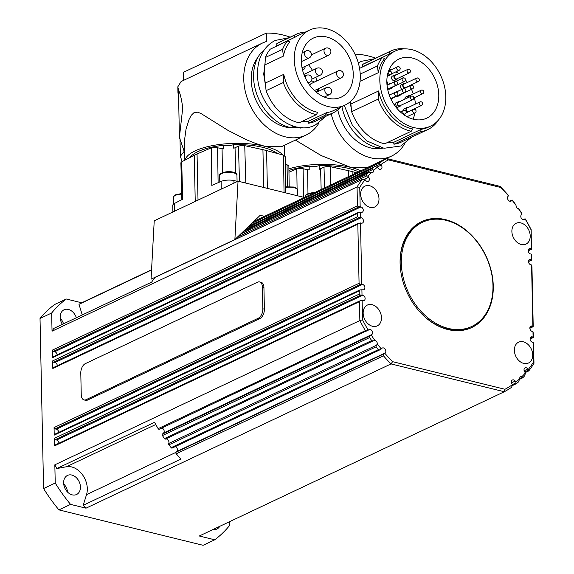 <?xml version="1.0" encoding="UTF-8"?>
<svg xmlns="http://www.w3.org/2000/svg" width="574" height="574" viewBox="0 0 574 574"><rect width="100%" height="100%" fill="white"/><g stroke="black" fill="none" stroke-linecap="round" stroke-linejoin="round"><path stroke-width="0.86" d="M400.674 94.488A2.404 1.779 -115.3 0 1 399.913 95.377A2.404 1.779 -115.3 0 1 398.478 95.284M399.913 95.377L397.588 96.482A2.404 1.779 -115.3 0 1 396.146 96.382M411.658 85.347A1.923 1.428 64.7 0 0 410.869 85.411A1.923 1.428 64.7 0 0 410.166 86.774A1.923 1.428 64.7 0 0 411.73 88.956A1.923 1.428 64.7 0 0 412.512 88.884L399.705 94.947A1.923 1.428 -115.3 0 1 399.016 95.026M406.406 87.183A2.404 1.779 -115.3 0 1 406.17 87.635M404.971 88.202A2.404 1.779 -115.3 0 1 402.711 85.44A2.404 1.779 -115.3 0 1 403.594 83.739A2.404 1.779 -115.3 0 1 404.763 83.711M402.266 89.243A2.404 1.779 -115.3 0 1 400.379 86.538A2.404 1.779 -115.3 0 1 401.262 84.837L403.594 83.739M418.245 81.587L405.438 87.643A1.923 1.428 -115.3 0 1 403.902 87.291A1.923 1.428 -115.3 0 1 403.091 85.533A1.923 1.428 -115.3 0 1 403.795 84.17L416.602 78.114A1.923 1.428 64.7 0 0 415.899 79.477A1.923 1.428 64.7 0 0 417.463 81.651A1.923 1.428 64.7 0 0 418.245 81.587A1.923 1.923 0 0 0 417.886 77.985A1.923 1.923 0 0 0 416.602 78.114A1.923 1.428 64.7 0 1 417.384 78.05M408.028 112.002A2.404 1.779 -115.3 0 1 406.012 109.268A2.404 1.779 -115.3 0 1 406.894 107.568A2.404 1.779 -115.3 0 1 408.071 107.546M403.687 110.409A2.404 1.779 -115.3 0 1 403.687 110.373A2.404 1.779 -115.3 0 1 404.57 108.673L406.894 107.568M421.553 105.415L408.745 111.478A1.923 1.428 -115.3 0 1 407.203 111.126A1.923 1.428 -115.3 0 1 406.399 109.361A1.923 1.428 -115.3 0 1 407.102 108.005L419.91 101.942A1.923 1.428 64.7 0 0 419.199 103.306A1.923 1.428 64.7 0 0 420.771 105.487A1.923 1.428 64.7 0 0 421.553 105.415A1.923 1.923 0 0 0 421.187 101.813A1.923 1.923 0 0 0 419.91 101.942A1.923 1.428 64.7 0 1 420.692 101.878M407.282 98.032A2.404 1.779 -115.3 0 1 407.231 97.573A2.404 1.779 -115.3 0 1 408.114 95.872A2.404 1.779 -115.3 0 1 409.284 95.851M404.95 99.13A2.404 1.779 -115.3 0 1 404.907 98.678A2.404 1.779 -115.3 0 1 405.789 96.97L408.114 95.872M407.626 97.867A1.923 1.428 -115.3 0 1 407.612 97.666A1.923 1.428 -115.3 0 1 408.322 96.303L421.129 90.247A1.923 1.428 64.7 0 0 420.419 91.61A1.923 1.428 64.7 0 0 421.983 93.784A1.923 1.428 64.7 0 0 422.765 93.72A1.923 1.923 0 0 0 422.407 90.118A1.923 1.923 0 0 0 421.129 90.247A1.923 1.428 64.7 0 1 421.912 90.183M397.581 78.466A2.404 1.779 -115.3 0 1 396.821 79.355A2.404 1.779 -115.3 0 1 394.898 78.918A2.404 1.779 -115.3 0 1 393.886 76.715A2.404 1.779 -115.3 0 1 394.769 75.015A2.404 1.779 -115.3 0 1 395.938 74.993M396.821 79.355L394.489 80.46A2.404 1.779 -115.3 0 1 392.566 80.016A2.404 1.779 -115.3 0 1 391.554 77.82A2.404 1.779 -115.3 0 1 392.437 76.12L394.769 75.015M409.42 72.869L396.612 78.925A1.923 1.428 -115.3 0 1 395.077 78.573A1.923 1.428 -115.3 0 1 394.266 76.816A1.923 1.428 -115.3 0 1 394.969 75.452L407.777 69.397A1.923 1.428 64.7 0 0 407.074 70.753A1.923 1.428 64.7 0 0 408.638 72.934A1.923 1.428 64.7 0 0 409.42 72.869A1.923 1.923 0 0 0 409.054 69.267A1.923 1.923 0 0 0 407.777 69.397A1.923 1.428 64.7 0 1 408.559 69.332M392.623 87.133A2.404 1.779 -115.3 0 1 391.863 88.023A2.404 1.779 -115.3 0 1 390.428 87.93M391.863 88.023L389.538 89.128A2.404 1.779 -115.3 0 1 388.096 89.027M403.608 77.992A1.923 1.428 64.7 0 0 402.819 78.057A1.923 1.428 64.7 0 0 402.116 79.42A1.923 1.428 64.7 0 0 403.68 81.601A1.923 1.428 64.7 0 0 404.462 81.53L391.655 87.592A1.923 1.428 -115.3 0 1 390.966 87.671M400.903 105.293A2.404 1.779 -115.3 0 1 400.143 106.19A2.404 1.779 -115.3 0 1 398.213 105.745A2.404 1.779 -115.3 0 1 397.201 103.55A2.404 1.779 -115.3 0 1 398.083 101.849A2.404 1.779 -115.3 0 1 399.26 101.82M400.143 106.19L397.811 107.288A2.404 1.779 -115.3 0 1 396.132 107.044M412.742 99.697L399.935 105.752A1.923 1.428 -115.3 0 1 398.392 105.401A1.923 1.428 -115.3 0 1 397.588 103.643A1.923 1.428 -115.3 0 1 398.291 102.28L411.099 96.224A1.923 1.428 64.7 0 0 410.388 97.587A1.923 1.428 64.7 0 0 411.96 99.761A1.923 1.428 64.7 0 0 412.742 99.697A1.923 1.923 0 0 0 412.376 96.095A1.923 1.923 0 0 0 411.099 96.224A1.923 1.428 64.7 0 1 411.881 96.159M392.853 97.939A2.404 1.779 -115.3 0 1 392.092 98.836A2.404 1.779 -115.3 0 1 390.844 98.828M403.831 88.805A1.923 1.428 64.7 0 0 403.048 88.87A1.923 1.428 64.7 0 0 402.338 90.233A1.923 1.428 64.7 0 0 403.909 92.407A1.923 1.428 64.7 0 0 404.692 92.342L391.884 98.398A1.923 1.428 -115.3 0 1 391.188 98.484M331.162 113.803A50.907 37.769 64.7 0 0 370.768 157.821A50.907 37.769 64.7 0 0 391.533 156.092A50.907 37.769 64.7 0 0 404.562 143.909M386.847 82.247A32.653 24.23 -115.3 0 1 398.858 59.1A32.653 24.23 -115.3 0 1 425.025 65.092A32.653 24.23 -115.3 0 1 438.787 95.004A32.653 24.23 -115.3 0 1 426.776 118.144A32.653 24.23 -115.3 0 1 400.609 112.16A32.653 24.23 -115.3 0 1 386.847 82.247M415.411 104.073A32.653 24.23 64.7 0 0 414.406 97.68M413.323 93.942A32.653 24.23 64.7 0 0 411.486 89.372M407.418 82.455A32.653 24.23 64.7 0 0 405.545 80.051M403.587 77.877A32.653 24.23 64.7 0 0 402.03 76.364M398.729 73.673A32.653 24.23 64.7 0 0 395.888 71.843M391.346 69.748A32.653 24.23 64.7 0 0 389.351 69.124M351.611 111.686A43.409 32.209 -115.3 0 0 383.633 143.543A43.409 32.209 -115.3 0 0 384.724 143.794L411.264 131.238A43.409 32.209 -115.3 0 1 410.18 130.994A43.409 32.209 -115.3 0 1 378.151 99.137L351.611 111.686L350.893 104.059A41.493 30.788 -115.3 0 1 350.427 101.562M411.264 131.238L412.527 128.913A41.493 30.788 64.7 0 1 411.307 128.641A41.493 30.788 64.7 0 1 378.603 90.957L350.893 104.059M414.851 127.815A41.493 30.788 64.7 0 0 430.557 126.129A41.493 30.788 64.7 0 0 444.384 86A41.493 30.788 64.7 0 0 412.003 49.708A41.493 30.788 64.7 0 0 395.077 51.115A41.493 30.788 64.7 0 0 381.251 91.252A41.493 30.788 64.7 0 0 413.632 127.536A41.493 30.788 64.7 0 0 414.851 127.815M430.557 126.129L428.226 127.234A41.493 30.788 64.7 0 1 421.345 129.258L393.642 142.359A41.493 30.788 -115.3 0 1 387.586 142.438M379.321 147.209L378.036 147.819A44.37 32.926 -115.3 0 1 377.018 147.583A44.37 32.926 -115.3 0 1 341.903 106.599M382.944 148.092A41.493 30.788 -115.3 0 1 370.56 147.913A41.493 30.788 -115.3 0 1 337.799 109.935M366.822 167.766L350.599 167.357L321.117 155.518L295.395 140.099M288.937 170.456A46.329 16.043 -1.2 0 1 309.192 166.302L309.214 169.911A9.256 3.207 -1.2 0 1 307.607 169.603L299.815 168.239L296.794 168.856L288.966 172.236M356.569 172.796L352.12 171.59A49.364 17.098 178.8 0 0 348.468 170.693L330.287 166.675L326.943 166.474L324.001 167.134L320.579 168.756A9.256 3.207 -1.2 0 1 319.288 169.251L319.158 165.649A46.329 16.043 -1.2 0 1 358.506 171.877M309.86 85.426A3.839 2.848 -115.3 0 1 311.187 83.596L337.964 70.932A3.839 2.848 64.7 0 0 336.551 73.659A3.839 2.848 64.7 0 0 339.686 78.014A3.839 2.848 64.7 0 0 341.25 77.877L314.473 90.541A3.839 2.848 -115.3 0 1 314.437 90.563M308.367 83.302A6.242 4.635 -115.3 0 1 308.668 82.756M311.122 81.135A6.242 4.635 -115.3 0 1 314.487 82.039M183.479 80.41L183.314 72.367L266.343 33.098L266.515 41.507A50.907 37.769 64.7 0 0 262.462 43.05A50.907 37.769 64.7 0 0 245.5 92.292A50.907 37.769 64.7 0 0 285.228 136.813A50.907 37.769 64.7 0 0 305.992 135.084A50.907 37.769 64.7 0 0 319.022 122.901M301.314 61.239A32.653 24.23 -115.3 0 1 313.318 38.092A32.653 24.23 -115.3 0 1 339.485 44.083A32.653 24.23 -115.3 0 1 353.247 73.996A32.653 24.23 -115.3 0 1 341.243 97.135A32.653 24.23 -115.3 0 1 315.076 91.151A32.653 24.23 -115.3 0 1 301.314 61.239M318.333 91.402A32.653 24.23 64.7 0 0 318.319 90.513A32.653 24.23 64.7 0 0 318.247 88.762M316.898 80.898A32.653 24.23 64.7 0 0 315.75 77.318M312.464 70.372A32.653 24.23 64.7 0 0 308.525 64.733M266.071 90.678A43.409 32.209 -115.3 0 0 298.1 122.535A43.409 32.209 -115.3 0 0 299.183 122.786L316.418 114.635A43.409 32.209 -115.3 0 1 315.327 114.391A43.409 32.209 -115.3 0 1 283.305 82.534L266.071 90.678L265.36 83.051A41.493 30.788 -115.3 0 1 264.98 64.833L265.375 57.479L282.609 49.328A43.409 32.209 -115.3 0 1 287.481 41.005L270.254 49.156A43.409 32.209 -115.3 0 0 265.375 57.479M316.418 114.635L317.673 112.31A41.493 30.788 64.7 0 1 316.453 112.038A41.493 30.788 64.7 0 1 283.75 74.355L265.36 83.051M329.318 106.807A41.493 30.788 64.7 0 0 345.017 105.121A41.493 30.788 64.7 0 0 358.85 64.991A41.493 30.788 64.7 0 0 326.463 28.7A41.493 30.788 64.7 0 0 309.544 30.106A41.493 30.788 64.7 0 0 295.71 70.243A41.493 30.788 64.7 0 0 328.098 106.527A41.493 30.788 64.7 0 0 329.318 106.807M345.017 105.121L333.379 110.631A41.493 30.788 64.7 0 1 326.498 112.655L308.102 121.351A41.493 30.788 -115.3 0 1 302.046 121.43M293.78 126.201L290.753 127.636A44.37 32.926 -115.3 0 1 289.734 127.406A44.37 32.926 -115.3 0 1 257.252 95.521A44.37 32.926 -115.3 0 1 261.27 52.399L263.244 51.466M297.411 127.084A41.493 30.788 -115.3 0 1 285.02 126.904A41.493 30.788 -115.3 0 1 254.82 97.537A41.493 30.788 -115.3 0 1 257.941 57.343M262.462 43.05L181.097 81.537L177.825 86.789L178.471 89.788L179.404 137.38L184.182 151.349L180.372 156.279L182.087 161.631M305.992 135.084L281.289 146.772L265.066 146.348L256.248 143.672L246.619 139.834L227.842 130.284L201.201 113.645L197.808 112.203L194.277 112.396L191.264 115.295L189.119 119.363L186.041 129.128L184.563 139.92L184.835 160.196M285.149 156.544L283.527 155.188L266.587 150.582A49.364 17.098 178.8 0 0 264.793 150.115A49.364 17.098 178.8 0 0 262.935 149.685L244.746 145.667L241.403 145.466L238.461 146.126L235.039 147.748A9.256 3.207 -1.2 0 1 233.747 148.243L233.625 144.641A46.329 16.043 -1.2 0 1 262.878 147.382A46.329 16.043 -1.2 0 1 277.292 153.495M289.188 186.536L288.858 165.778L285.278 164.114M189.872 157.577A46.329 16.043 -1.2 0 1 223.652 145.294L223.681 148.903A9.256 3.207 -1.2 0 1 222.073 148.594L214.274 147.231L211.254 147.848L197.054 153.976A49.364 17.098 178.8 0 0 194.27 155.296L181.7 161.825L180.882 162.765L181.858 199.63M219.749 526.329A10.562 7.842 -115.3 0 1 216.965 528.998A10.562 7.842 -115.3 0 1 213.133 529.458M62.401 324.346A10.562 7.842 -115.3 0 1 60.17 317.286A10.562 7.842 -115.3 0 1 64.051 309.795A10.562 7.842 -115.3 0 1 76.342 317.752M80.439 487.025A10.562 7.842 -115.3 0 1 76.55 494.515A10.562 7.842 -115.3 0 1 68.084 492.578A10.562 7.842 -115.3 0 1 63.635 482.899A10.562 7.842 -115.3 0 1 67.517 475.408A10.562 7.842 -115.3 0 1 75.983 477.346A10.562 7.842 -115.3 0 1 80.439 487.025M175.379 446.572A2.884 2.138 -115.3 0 1 177.309 448.832A2.884 2.138 -115.3 0 1 176.828 451.501L176.11 452.183A1.155 0.854 64.7 0 0 176.232 453.819L383.454 355.808A130.621 96.92 64.7 0 0 391.03 363.916L504.309 391.741L504.976 389.28A128.698 95.492 -115.3 0 0 512.467 384.63L511.621 387.285A130.621 96.92 64.7 0 1 504.309 391.741L199.293 536.001L214.741 539.797L203.096 545.3L58.935 509.891A142.144 105.465 -115.3 0 1 43.581 488.539L40.022 318.498A142.144 105.465 -115.3 0 1 54.63 304.507L66.275 299.004L81.716 302.792A130.621 96.92 64.7 0 0 78.99 304.32L151.558 269.995M55.068 445.065A1.155 0.854 64.7 0 0 54.444 445.941L359.453 301.68L359.855 320.557L54.839 464.818A130.621 96.92 64.7 0 0 56.783 468.556L154.571 422.299A130.621 96.92 64.7 0 0 158.144 428.663A1.155 0.854 64.7 0 0 159.342 429.216L368.608 329.849A2.884 2.138 -115.3 0 1 369.039 329.555A2.884 2.138 -115.3 0 1 372.038 330.94A2.884 2.138 -115.3 0 1 371.93 334.47L371.285 335.087A128.698 95.492 -115.3 0 0 374.485 339.873A128.698 95.492 -115.3 0 0 374.887 340.447L372.913 340.949L371.679 340.583L164.458 438.593A1.155 0.854 64.7 0 0 165.556 439.081A2.884 2.138 -115.3 0 1 168.247 440.222A2.884 2.138 -115.3 0 1 168.72 443.487A1.155 0.854 64.7 0 0 168.935 444.814A130.621 96.92 64.7 0 0 171.138 447.677A1.155 0.854 64.7 0 0 172.401 447.942M367.511 330.717L366.269 331.119L365.365 330.653L158.144 428.663M55.226 439.677L360.938 295.086L359.79 294.842L359.295 294.11L54.286 438.371A1.155 0.854 64.7 0 0 55.226 439.677L56.604 440.014A2.884 2.138 -115.3 0 1 58.943 443.193M55.004 428.864L360.709 284.274L359.561 284.037L359.073 283.298L54.064 427.558A1.155 0.854 64.7 0 0 55.004 428.864L56.374 429.201A2.884 2.138 -115.3 0 1 58.72 432.38M53.604 362.208L359.31 217.618L358.162 217.374L357.674 216.642L52.665 360.903A1.155 0.854 64.7 0 0 53.604 362.208L54.975 362.546A2.884 2.138 -115.3 0 1 57.321 365.724M53.375 351.396L359.087 206.805L357.939 206.561L357.451 205.829L52.435 350.09A1.155 0.854 64.7 0 0 53.375 351.396L54.752 351.733A2.884 2.138 -115.3 0 1 57.099 354.911M248.951 226.07L374.528 166.675L380.146 164.214L381.279 165.068A2.884 2.138 -115.3 0 1 380.928 169.187A2.884 2.138 -115.3 0 1 378.115 168.096L377.434 167.156A128.698 95.492 -115.3 0 0 374.104 169.99A128.698 95.492 -115.3 0 0 373.71 170.356L372.296 168.95L372.418 168.476L247.286 227.663M380.146 164.214L379.314 163.576L379.414 162.987L251.799 223.343M522.082 214.08A128.698 95.492 -115.3 0 0 518.874 209.295A128.698 95.492 -115.3 0 0 518.473 208.721L519.355 209.689A130.621 96.92 64.7 0 1 521.379 212.717L522.082 214.08L521.429 214.705A2.884 2.138 -115.3 0 0 521.321 218.235A2.884 2.138 -115.3 0 0 524.327 219.62A2.884 2.138 -115.3 0 0 524.751 219.318L523.825 219.763M523.172 219.72L525.081 218.823L525.669 219.62A130.621 96.92 64.7 0 1 531.18 229.715L531.38 249.123L528.238 250.608M528.841 370.804L528.417 370.94L528.841 370.804A130.621 96.92 64.7 0 0 533.978 363.328L533.583 344.443L533.196 342.434L532.435 342.248A2.884 2.138 -115.3 0 1 530.189 339.729A2.884 2.138 -115.3 0 1 531.144 336.945A2.884 2.138 -115.3 0 1 532.32 336.845L533.375 337.476L533.361 333.63L532.973 331.629L532.206 331.442A2.884 2.138 -115.3 0 1 529.96 328.916A2.884 2.138 -115.3 0 1 530.921 326.132A2.884 2.138 -115.3 0 1 532.098 326.032L533.117 326.721L533.203 326.068L531.962 266.975L531.574 264.966L530.814 264.779A2.884 2.138 -115.3 0 1 528.561 262.261A2.884 2.138 -115.3 0 1 529.522 259.47A2.884 2.138 -115.3 0 1 530.699 259.376L531.467 259.563L531.352 254.16L531.754 260.008L528.467 261.421M512.467 384.63L512.087 384.099A2.884 2.138 -115.3 0 1 512.431 379.981A2.884 2.138 -115.3 0 1 515.244 381.071L515.926 382.019A128.698 95.492 -115.3 0 0 519.262 379.177A128.698 95.492 -115.3 0 0 519.657 378.818L518.616 381.796A130.621 96.92 64.7 0 1 516.507 383.597L515.904 382.937L512.431 384.58M521.996 376.58A128.698 95.492 -115.3 0 0 525.339 373.014A128.698 95.492 -115.3 0 0 525.404 372.942L524.794 375.661A130.621 96.92 64.7 0 1 522.871 377.721L522.505 377.85L521.996 376.58A2.884 2.138 -115.3 0 0 520.711 376.644A2.884 2.138 -115.3 0 0 519.657 378.818M528.417 370.94L528.252 370.194L524.658 371.895M531.18 229.715L531.38 249.123M509.647 201.18L512.08 199.989L512.675 200.606A130.621 96.92 64.7 0 1 514.878 203.469L516.019 205.305A2.884 2.138 -115.3 0 0 518.473 208.721M512.073 200.032L512.116 200.233A128.698 95.492 -115.3 0 1 512.195 200.326A128.698 95.492 -115.3 0 1 516.019 205.305M304.399 197.47L238.045 181.176L234.881 239.545L260.201 215.293L264.492 216.348L386.725 158.532L500.004 186.356A130.621 96.92 64.7 0 1 507.581 194.464L508.478 195.734L508.148 196.229A2.884 2.138 -115.3 0 0 508.04 199.766A2.884 2.138 -115.3 0 0 511.039 201.144A2.884 2.138 -115.3 0 0 511.47 200.85L510.544 201.287M372.418 168.476A130.621 96.92 64.7 0 1 374.528 166.675L377.434 167.156M243.032 231.738L368.164 172.552L371.371 172.595A2.884 2.138 -115.3 0 0 372.655 172.523A2.884 2.138 -115.3 0 0 373.71 170.356M237.514 237.019L366.965 175.795L366.241 174.611L240.657 234.013M366.965 175.795L367.956 176.232A128.698 95.492 -115.3 0 1 368.02 176.153A128.698 95.492 -115.3 0 1 371.371 172.595M362.481 179.253L155.217 277.285A1.155 0.854 64.7 0 0 154.973 277.479L362.194 179.468L364.339 179.339L365.473 180.2A2.884 2.138 -115.3 0 0 368.286 181.291A2.884 2.138 -115.3 0 0 368.637 177.172L364.189 179.282M53.217 356.784A1.155 0.854 64.7 0 0 52.6 357.659L357.609 213.399L358.37 212.423L361.039 212.33A2.884 2.138 -115.3 0 0 362.216 212.229A2.884 2.138 -115.3 0 0 363.177 209.445A2.884 2.138 -115.3 0 0 360.924 206.92L54.752 351.733M53.447 367.597A1.155 0.854 64.7 0 0 52.822 368.465L357.832 224.204L358.592 223.229L361.268 223.135A2.884 2.138 -115.3 0 0 362.445 223.042A2.884 2.138 -115.3 0 0 363.399 220.251A2.884 2.138 -115.3 0 0 361.154 217.733L54.975 362.546M54.846 434.253A1.155 0.854 64.7 0 0 54.221 435.128L359.231 290.867L359.991 289.892L362.66 289.798A2.884 2.138 -115.3 0 0 363.837 289.698A2.884 2.138 -115.3 0 0 364.799 286.914A2.884 2.138 -115.3 0 0 362.553 284.395L56.374 429.201M359.453 301.68L360.221 300.697L362.89 300.611A2.884 2.138 -115.3 0 0 364.067 300.511A2.884 2.138 -115.3 0 0 365.028 297.719A2.884 2.138 -115.3 0 0 362.775 295.201L56.604 440.014M162.435 435.566L369.656 337.555L369.591 336.658L370.316 335.768L162.435 434.088A1.155 0.854 64.7 0 0 162.435 435.566A130.621 96.92 64.7 0 0 164.458 438.593M168.935 444.814L376.157 346.804L376.006 346.065L377.34 343.869A2.884 2.138 -115.3 0 0 374.887 340.447M379.859 349.853L378.359 349.666L171.138 447.677M380.275 349.623L381.244 348.942A128.698 95.492 -115.3 0 1 381.165 348.841A128.698 95.492 -115.3 0 1 377.34 343.869M383.454 355.808L383.317 354.825L384.114 353.806L176.11 452.183M400.092 263.143A58.584 43.473 -115.3 0 1 421.632 221.621A58.584 43.473 -115.3 0 1 468.585 232.362A58.584 43.473 -115.3 0 1 493.267 286.031A58.584 43.473 -115.3 0 1 471.728 327.546A58.584 43.473 -115.3 0 1 424.782 316.812A58.584 43.473 -115.3 0 1 400.092 263.143M447.44 220.696A58.584 43.473 64.7 0 0 421.28 221.794M381.48 317.723A11.523 8.553 -115.3 0 1 377.247 325.889A11.523 8.553 -115.3 0 1 368.013 323.779A11.523 8.553 -115.3 0 1 363.155 313.217A11.523 8.553 -115.3 0 1 367.389 305.052A11.523 8.553 -115.3 0 1 376.63 307.162A11.523 8.553 -115.3 0 1 381.48 317.723M378.991 198.812A11.523 8.553 -115.3 0 1 374.757 206.984A11.523 8.553 -115.3 0 1 365.516 204.868A11.523 8.553 -115.3 0 1 360.666 194.313A11.523 8.553 -115.3 0 1 364.899 186.141A11.523 8.553 -115.3 0 1 374.133 188.258A11.523 8.553 -115.3 0 1 378.991 198.812M530.211 235.95A11.523 8.553 -115.3 0 1 525.971 244.122A11.523 8.553 -115.3 0 1 516.736 242.006A11.523 8.553 -115.3 0 1 511.879 231.451A11.523 8.553 -115.3 0 1 516.119 223.286A11.523 8.553 -115.3 0 1 525.354 225.395A11.523 8.553 -115.3 0 1 530.211 235.95M532.701 354.861A11.523 8.553 -115.3 0 1 528.46 363.026A11.523 8.553 -115.3 0 1 519.226 360.917A11.523 8.553 -115.3 0 1 514.369 350.355A11.523 8.553 -115.3 0 1 518.609 342.19A11.523 8.553 -115.3 0 1 527.843 344.3A11.523 8.553 -115.3 0 1 532.701 354.861M471.785 326.463A57.63 42.756 -115.3 0 1 452.212 329.182A57.63 42.756 -115.3 0 1 403.924 280.377A57.63 42.756 -115.3 0 1 422.507 222.274A57.63 42.756 -115.3 0 1 442.08 219.548A57.63 42.756 -115.3 0 1 490.375 268.352A57.63 42.756 -115.3 0 1 471.785 326.463L470.623 327.008A57.63 42.756 -115.3 0 1 451.049 329.734A57.63 42.756 -115.3 0 1 419.989 312.055M400.781 271.445A57.63 42.756 -115.3 0 1 421.345 222.82L422.507 222.274M85.296 363.658L257.597 282.164A7.684 4.413 103.8 0 1 259.577 281.906A7.684 4.413 103.8 0 1 262.404 287.165L262.856 308.79A7.684 4.413 103.8 0 1 258.35 318.197L86.05 399.691A7.684 4.413 103.8 0 1 84.069 399.942A7.684 4.413 103.8 0 1 81.243 394.682L80.79 373.064A7.684 4.413 103.8 0 1 85.296 363.658M259.577 281.906L261.105 282.286A7.684 4.413 103.8 0 1 263.932 287.545L264.384 309.164A7.684 4.413 103.8 0 1 259.878 318.57L87.578 400.064A7.684 4.413 103.8 0 1 85.598 400.315L84.069 399.942M504.976 389.28L392.609 361.677L391.03 363.916L86.021 508.177L70.573 504.388L58.935 509.891M161.854 428.025A2.884 2.138 -115.3 0 1 163.985 430.22A2.884 2.138 -115.3 0 1 163.547 433.026L162.435 434.088M264.492 216.348L253.844 221.377M151.572 269.751L81.716 302.792M154.973 277.479A130.621 96.92 64.7 0 0 151.636 282.143L53.841 328.393A130.621 96.92 64.7 0 0 52.04 331.205L51.66 312.995A142.144 105.465 -115.3 0 1 66.275 299.004M363.084 179.11L362.194 179.468A130.621 96.92 64.7 0 0 357.057 186.945L52.04 331.205M176.232 453.819A130.621 96.92 64.7 0 0 180.989 459.042L83.194 505.292A130.621 96.92 64.7 0 0 86.021 508.177M82.254 314.954L78.99 304.32M83.194 505.292L86.516 494.659A19.207 14.25 64.7 0 0 82.57 474.877A19.207 14.25 64.7 0 0 66.448 466.748L56.783 468.556M381.244 348.942L381.889 348.325A2.884 2.138 -115.3 0 1 382.32 348.023A2.884 2.138 -115.3 0 1 385.319 349.408A2.884 2.138 -115.3 0 1 385.211 352.938L384.114 353.806M392.609 361.677A128.698 95.492 -115.3 0 1 384.845 353.29M525.404 372.942L524.729 371.995A2.884 2.138 -115.3 0 1 525.074 367.877A2.884 2.138 -115.3 0 1 527.886 368.967L528.252 370.194M533.196 342.434L533.605 361.864A128.698 95.492 -115.3 0 1 528.267 369.498M532.973 331.629L533.088 337.031M531.574 264.966L532.859 326.219M531.352 254.16L530.584 253.966A2.884 2.138 -115.3 0 1 528.338 251.448A2.884 2.138 -115.3 0 1 529.3 248.664A2.884 2.138 -115.3 0 1 530.476 248.564L531.237 248.75M525.232 218.938L525.117 218.974A128.698 95.492 -115.3 0 1 530.828 229.327M525.117 218.974L524.751 219.318M512.116 200.233L511.47 200.85M380.892 164.544A128.698 95.492 -115.3 0 1 388.383 159.895L500.75 187.497A128.698 95.492 -115.3 0 1 508.514 195.885M367.956 176.232L368.637 177.172M359.087 206.805L360.163 206.733L359.755 187.311A128.698 95.492 -115.3 0 1 365.093 179.669M360.163 206.733L360.924 206.92M359.31 217.618L360.393 217.546L360.278 212.143M360.393 217.546L361.154 217.733M360.709 284.274L361.785 284.209L360.501 222.949M361.785 284.209L362.553 284.395M360.938 295.086L362.015 295.014L361.9 289.612M362.015 295.014L362.775 295.201M368.25 330.201A128.698 95.492 -115.3 0 1 362.531 319.847L362.122 300.417M515.926 382.019L515.904 382.937M471.383 327.711A58.584 43.473 64.7 0 0 488.826 308.188M379.414 162.987A130.621 96.92 64.7 0 1 386.725 158.532L388.383 159.895M500.004 186.356L500.75 187.497M376.157 346.804A130.621 96.92 64.7 0 0 378.359 349.666M371.285 335.087L370.316 335.768M365.365 330.653A130.621 96.92 64.7 0 1 359.855 320.557L362.531 319.847M357.451 205.829L357.057 186.945L359.755 187.311M368.809 172.293L368.164 172.552A130.621 96.92 64.7 0 0 366.241 174.611M531.467 259.563L531.61 259.929M533.978 363.328L533.605 361.864M522.871 377.721L522.505 377.85M516.507 383.597L516.062 383.626M357.609 213.399L357.674 216.642M357.832 224.204L359.073 283.298M359.231 290.867L359.295 294.11M369.656 337.555A130.621 96.92 64.7 0 0 371.679 340.583M229.27 521.823L229.349 525.798A142.144 105.465 -115.3 0 1 214.741 539.797M63.542 323.808A10.562 7.842 64.7 0 0 60.227 318.283M67.567 492.083A10.562 7.842 64.7 0 0 63.7 483.896M70.573 504.388A142.144 105.465 -115.3 0 1 55.226 483.035L43.581 488.539M55.226 483.035L54.839 464.818M54.444 445.941L54.286 438.371M54.221 435.128L54.064 427.558M52.822 368.465L52.665 360.903M52.6 357.659L52.435 350.09M51.66 312.995L40.022 318.498M238.045 181.176L154.227 220.818L151.055 279.186L234.881 239.545M233.977 183.099L233.927 180.573L237.593 181.384M181.7 161.825L182.683 199.2L174.467 203.469A9.607 3.329 178.8 0 0 172.76 205.42L172.896 211.985M233.927 180.573A9.607 3.329 178.8 0 0 221.105 181.413L211.813 185.416L211.254 147.848M223.652 145.294A9.22 3.193 178.8 0 0 233.625 144.641M185.05 160.089A49.945 17.292 -1.2 0 1 214.597 145.215A49.945 17.292 -1.2 0 1 265.066 146.348A49.945 17.292 -1.2 0 1 282.774 154.987M178.406 89.917C180.186 93.297 181.628 99.324 182.726 107.991L179.404 137.38M180.372 156.279L180.006 138.714M266.343 33.098A96.045 71.262 -115.3 0 1 290.171 37.145M294.096 35.387L295.129 37.166L276.74 45.863L276.862 43.538L294.096 35.387A43.409 32.209 -115.3 0 1 295.911 34.426A43.409 32.209 -115.3 0 1 305.303 32.115M309.544 30.106L297.899 35.617A41.493 30.788 64.7 0 0 295.129 37.166M282.609 49.328L283.369 56.137A41.493 30.788 64.7 0 1 289.841 41.902L287.481 41.005M276.862 43.538A43.409 32.209 -115.3 0 1 278.684 42.576L295.911 34.426M283.369 56.137L264.98 64.833M275.735 46.559A41.493 30.788 -115.3 0 1 276.74 45.863M283.75 74.355L283.305 82.534M340.777 107.13A43.409 32.209 -115.3 0 1 333.035 112.913L315.808 121.064A43.409 32.209 -115.3 0 1 308.41 123.209L308.102 121.351M302.807 127.636A44.37 32.926 -115.3 0 1 300.18 128.095L300.073 127.471M301.285 127.579L300.18 128.095M333.035 112.913A43.409 32.209 -115.3 0 1 325.637 115.058L308.41 123.209M326.498 112.655L325.637 115.058M178.385 89.831A76.837 26.605 178.8 0 0 178.191 90.427A50.713 17.564 178.8 0 0 177.94 92.314A50.713 17.564 178.8 0 0 178.507 94.803M317.774 88.984A6.242 4.635 -115.3 0 1 316.288 92.199M305.224 66.297A6.242 4.635 -115.3 0 1 302.95 70.028A6.242 4.635 -115.3 0 1 302.563 70.186M309.192 166.302A9.22 3.193 178.8 0 0 319.158 165.649M288.909 168.806A49.945 17.292 -1.2 0 1 350.599 167.357A49.945 17.292 -1.2 0 1 360.802 170.794M354.954 54.121A96.045 71.262 -115.3 0 1 375.712 58.153M388.942 51.99L389.983 53.769L362.273 66.871L362.402 64.546L388.942 51.99A43.409 32.209 -115.3 0 1 390.765 51.029A43.409 32.209 -115.3 0 1 404.735 48.876M395.077 51.115L392.752 52.22A41.493 30.788 64.7 0 0 389.983 53.769M360.214 74.089L377.455 65.931L378.223 72.74A41.493 30.788 64.7 0 1 384.688 58.505L382.334 57.608L359.554 68.385M362.402 64.546A43.409 32.209 -115.3 0 1 364.217 63.585L390.765 51.029M377.455 65.931A43.409 32.209 -115.3 0 1 382.334 57.608M378.223 72.74L360.034 81.343M361.276 67.567A41.493 30.788 -115.3 0 1 362.273 66.871M378.603 90.957L378.151 99.137M438.414 120.081A43.409 32.209 -115.3 0 1 427.888 129.516L401.341 142.072A43.409 32.209 -115.3 0 1 393.943 144.218L393.642 142.359M427.888 129.516A43.409 32.209 -115.3 0 1 420.484 131.661L393.943 144.218M421.345 129.258L420.484 131.661M413 119.134A32.653 24.23 64.7 0 0 414.93 112.985M415.382 109.742A32.653 24.23 64.7 0 0 415.476 108.292M395.264 92.306A2.404 1.779 -115.3 0 1 395.529 92.141L397.861 91.036A2.404 1.779 -115.3 0 1 398.7 90.929M387.027 85.139A2.404 1.779 -115.3 0 1 387.479 84.787L389.811 83.682A2.404 1.779 -115.3 0 1 390.65 83.574M394.876 104.518A2.404 1.779 -115.3 0 1 395.759 102.947L398.083 101.849M389.423 95.069A2.404 1.779 -115.3 0 1 390.04 94.495A2.404 1.779 -115.3 0 1 390.872 94.38M389.194 84.263A2.404 1.779 -115.3 0 1 389.811 83.682M397.244 91.618A2.404 1.779 -115.3 0 1 397.861 91.036M236.94 175.12C237.349 174.13 236.101 173.147 233.18 172.171C226.924 170.421 218.278 173.391 219.655 175.486A8.646 2.992 -1.2 0 1 221.421 173.613A8.646 2.992 -1.2 0 1 233.532 172.824A8.646 2.992 -1.2 0 1 236.94 175.12L237.069 181.269M181.693 193.503L175.565 194.794L174.238 195.712L173.549 197.291A8.646 2.992 -1.2 0 1 175.321 195.418A8.646 2.992 -1.2 0 1 181.707 194.127M395.859 85.052A1.923 1.428 64.7 0 0 396.641 84.988A1.923 1.923 0 0 0 396.275 81.386A1.923 1.923 0 0 0 394.998 81.515A1.923 1.428 64.7 0 0 394.295 82.878A1.923 1.428 64.7 0 0 395.859 85.052M389.76 74.85A1.923 1.428 64.7 0 0 390.542 74.785A1.923 1.923 0 0 0 390.176 71.183A1.923 1.923 0 0 0 388.899 71.312A1.923 1.428 64.7 0 0 388.196 72.668A1.923 1.428 64.7 0 0 389.76 74.85M398.306 70.394A1.923 1.428 64.7 0 0 399.095 70.329A1.923 1.923 0 0 0 398.729 66.728A1.923 1.923 0 0 0 397.452 66.857A1.923 1.428 64.7 0 0 396.742 68.22A1.923 1.428 64.7 0 0 398.306 70.394M414.198 113.028A1.923 1.428 64.7 0 0 414.98 112.963A1.923 1.923 0 0 0 414.615 109.361A1.923 1.923 0 0 0 413.337 109.49A1.923 1.428 64.7 0 0 412.634 110.854A1.923 1.428 64.7 0 0 414.198 113.028M404.361 114.025A1.923 1.428 64.7 0 0 405.144 113.961A1.923 1.923 0 0 0 404.778 110.359A1.923 1.923 0 0 0 403.5 110.488A1.923 1.428 64.7 0 0 402.797 111.851A1.923 1.428 64.7 0 0 404.361 114.025M396.082 95.865A1.923 1.428 64.7 0 0 396.864 95.801A1.923 1.923 0 0 0 396.505 92.199A1.923 1.923 0 0 0 395.228 92.328A1.923 1.428 64.7 0 0 394.517 93.684A1.923 1.428 64.7 0 0 396.082 95.865M303.546 197.262L303.115 168.498M324.001 167.134L324.59 187.92M305.303 51.409A3.839 2.848 64.7 0 0 305.533 56.532A3.839 2.848 64.7 0 0 309.221 57.895A3.839 3.839 0 0 0 310.699 52.184A3.839 3.839 0 0 0 305.935 50.95A3.839 2.848 64.7 0 0 305.303 51.409M307.678 82.218A3.839 2.848 64.7 0 0 309.321 82.398A3.839 2.848 64.7 0 0 309.73 82.254A3.839 3.839 0 0 0 311.718 77.533A3.839 3.839 0 0 0 306.444 75.309A3.839 2.848 64.7 0 0 305.074 77.325M306.846 75.165A3.839 2.848 64.7 0 0 306.444 75.309L304.579 76.191M329.526 94.602A3.839 3.839 0 0 0 328.802 87.399A3.839 3.839 0 0 0 326.24 87.657A3.839 2.848 64.7 0 0 324.827 90.383A3.839 2.848 64.7 0 0 327.955 94.732A3.839 2.848 64.7 0 0 329.526 94.602L324.324 97.063M328.701 55.197A3.839 3.839 0 0 0 327.976 47.994A3.839 3.839 0 0 0 325.415 48.252A3.839 2.848 64.7 0 0 324.001 50.971A3.839 2.848 64.7 0 0 327.13 55.326A3.839 2.848 64.7 0 0 328.701 55.197L302.024 67.811M316.905 68.27A3.839 2.848 64.7 0 0 315.492 70.997A3.839 2.848 64.7 0 0 318.627 75.345A3.839 2.848 64.7 0 0 320.192 75.216A3.839 3.839 0 0 0 319.467 68.012A3.839 3.839 0 0 0 316.905 68.27L303.89 74.426M238.461 146.126L239.473 181.528M287.043 164.551L287.387 186.607M218.106 182.704L217.582 147.489M267.376 188.38L266.587 150.582M522.29 377.427L519.649 378.675M533.232 337.404L530.089 338.89M533.002 326.592L529.859 328.077M376.451 345.239L168.72 443.487M314.509 192.692L311.173 192.893L307.198 193.998L305.877 194.916L305.189 196.495A8.646 2.992 -1.2 0 1 306.961 194.622A8.646 2.992 -1.2 0 1 313.131 193.345M285.601 187.433A8.646 2.992 -1.2 0 1 294.017 187.684A8.646 2.992 -1.2 0 1 297.425 189.98L297.547 195.791M263.932 287.545L262.404 287.165M264.384 309.164L262.856 308.79M259.878 318.57L258.35 318.197M87.578 400.064L86.05 399.691M371.93 334.47L163.547 433.026M385.211 352.938L176.828 451.501M86.516 494.659L175.988 452.341M66.448 466.748L155.769 424.502M165.556 439.081L373.287 340.834M244.883 229.966L372.77 169.481M515.244 381.071L511.491 382.851M381.279 165.068L377.147 167.027M530.476 248.564L528.475 249.511M530.699 259.376L528.704 260.316M532.098 326.032L530.096 326.979M532.32 336.845L530.326 337.792M527.886 368.967L524.134 370.747M245.816 183.084L244.746 145.667M262.935 149.685L263.724 187.483M194.27 155.296L195.232 201.424M198.016 200.104L197.054 153.976M174.625 211.167L174.467 203.469M221.27 189.111L221.105 181.413M283.527 155.188L284.037 192.469M235.763 173.233L235.039 147.748M222.439 172.659L222.073 148.594M178.191 90.427L178.162 89.056M348.468 170.693L348.59 176.57M352.192 174.869L352.12 171.59M330.811 184.979L330.287 166.675M321.167 189.542L320.579 168.756M307.973 193.668L307.607 169.603M296.794 168.856L297.088 188.932M396.01 92.263A1.923 1.428 64.7 0 0 395.228 92.328L389.308 95.126M404.283 110.423A1.923 1.428 64.7 0 0 403.5 110.488L400.394 111.959M414.119 109.426A1.923 1.428 64.7 0 0 413.337 109.49L406.119 112.906M398.234 66.792A1.923 1.428 64.7 0 0 397.452 66.857L388.562 71.061M389.681 71.248A1.923 1.428 64.7 0 0 388.899 71.312L388.397 71.549M395.78 81.451A1.923 1.428 64.7 0 0 394.998 81.515L387.041 85.282M358.284 62.86L360.924 61.425L374.341 58.799M325.924 116.278L315.377 124.981C291.535 137.738 257.016 106.42 257.561 74.233C257.403 64.927 259.57 56.934 264.047 50.232C267.046 45.87 270.82 42.598 275.384 40.417L288.801 37.791M265.733 87.033L263.703 74.103L265.109 62.466M302.656 121.487L301.989 121.458M344.292 105.465L352.436 125.448L366.643 140.824L384.006 148.271L400.917 145.99L411.458 137.286M388.189 142.495L387.522 142.467M351.266 108.041L349.896 102.014M219.655 175.486L219.792 181.98M173.549 197.291L173.692 203.949M396.641 84.988L387.651 89.243M412.512 88.884A1.923 1.923 0 0 0 412.154 85.282A1.923 1.923 0 0 0 410.869 85.411L403.953 88.69M422.765 93.72L413.84 97.946M404.462 81.53A1.923 1.923 0 0 0 404.103 77.928A1.923 1.923 0 0 0 402.819 78.057L395.902 81.336M390.542 74.785L387.235 76.349M399.095 70.329L391.403 73.967M414.98 112.963L407.023 116.73M405.144 113.961L403.701 114.642M396.038 107.266A1.923 1.923 0 0 0 394.008 104.468M396.864 95.801L390.772 98.678M386.962 84.486A1.923 1.923 0 0 0 386.84 81.558M392.092 98.836L391.073 99.316M404.692 92.342A1.923 1.923 0 0 0 404.326 88.74A1.923 1.923 0 0 0 403.048 88.87L396.125 92.141M366.829 167.78L391.533 156.092M305.935 50.95L302.225 52.708M326.24 87.657L316.418 92.306M325.415 48.252L311.388 54.882M341.25 77.877A3.839 3.839 0 0 0 340.526 70.674A3.839 3.839 0 0 0 337.964 70.932M285.68 192.871L285.17 156.379M533.361 337.526L530.089 339.069M533.131 326.714L529.867 328.263M531.739 260.051L528.467 261.601M531.51 249.245L528.238 250.788M358.391 212.409L53.023 356.841M358.614 223.221L53.246 367.647M360.013 289.884L54.645 434.31M360.235 300.69L54.867 445.123M305.189 196.495L305.203 197.09M297.425 189.98C297.834 188.989 296.586 188.007 293.666 187.024L285.594 186.823M379.938 349.817L172.229 448.064M374.671 166.589L248.994 226.027M368.379 172.408L243.125 231.645M512.08 199.989L509.604 201.158M528.64 370.976L525.174 372.619M522.706 377.843L519.484 379.364M516.385 383.676L512.439 385.541M525.095 218.773L523.122 219.706M284.647 155.654L284.431 145.287M177.94 92.314L177.825 86.789M320.192 75.216L311.912 79.133M302.95 70.028L302.57 70.207M309.73 82.254L308.166 82.993M309.221 57.895L301.321 61.633M390.04 94.495L389.222 94.875"/></g></svg>
